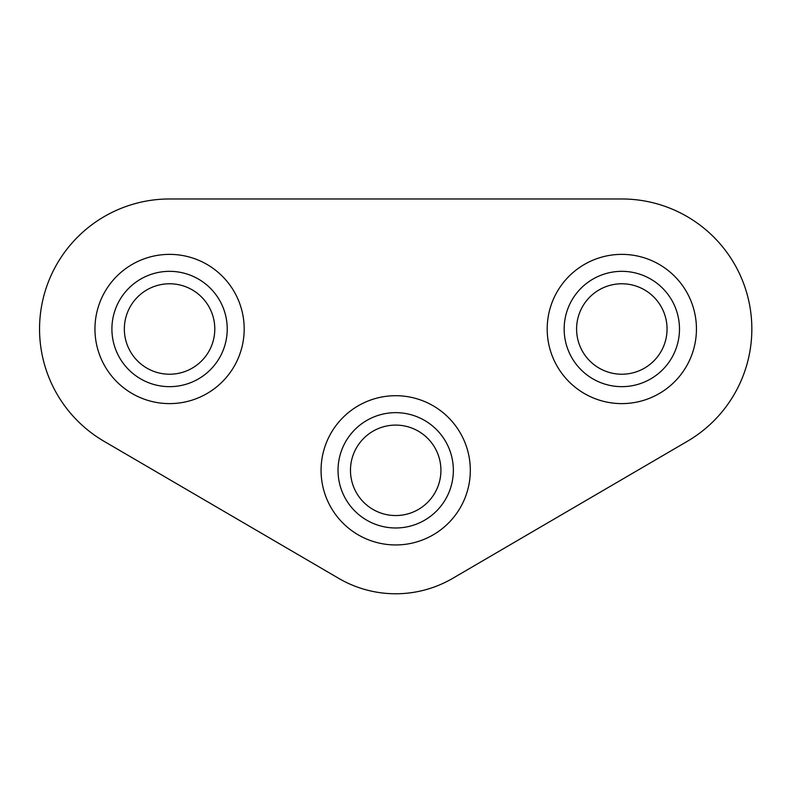 <?xml version="1.0" encoding="UTF-8"?>
<svg xmlns="http://www.w3.org/2000/svg" width="791" height="791" viewBox="0 0 791 791"><rect width="100%" height="100%" fill="white"/><g stroke="black" fill="none" stroke-linecap="round" stroke-linejoin="round"><path stroke-width="1.19" d="M39.55 328.997A130.021 130.021 0 0 0 103.997 441.269L338.667 578.34A113.064 113.064 0 0 0 452.719 578.34L687.399 441.269A130.021 130.021 0 0 0 621.825 198.976L169.571 198.976A130.021 130.021 0 0 0 39.55 328.997M326.762 498.903A74.621 74.621 0 0 1 367.113 401.393A74.621 74.621 0 0 1 464.624 441.744A74.621 74.621 0 0 1 424.283 539.254A74.621 74.621 0 0 1 326.762 498.903A74.621 74.621 0 0 0 424.283 539.254A74.621 74.621 0 0 0 464.624 441.744M378.375 428.544A45.225 45.225 0 0 1 437.472 452.996A45.225 45.225 0 0 1 413.021 512.103A45.225 45.225 0 0 1 353.923 487.642A45.225 45.225 0 0 1 378.375 428.544M100.645 357.581A74.621 74.621 0 0 1 140.986 260.061A74.621 74.621 0 0 1 238.496 300.412A74.621 74.621 0 0 1 198.155 397.922A74.621 74.621 0 0 1 100.645 357.581A74.621 74.621 0 0 0 198.155 397.922A74.621 74.621 0 0 0 238.496 300.412M152.248 287.222A45.225 45.225 0 0 1 211.345 311.674A45.225 45.225 0 0 0 152.248 287.222A45.225 45.225 0 0 0 127.796 346.32A45.225 45.225 0 0 1 152.248 287.222M186.894 370.771A45.225 45.225 0 0 1 127.796 346.32A45.225 45.225 0 0 0 186.894 370.771A45.225 45.225 0 0 0 211.345 311.674A45.225 45.225 0 0 1 186.894 370.771M552.889 357.581A74.621 74.621 0 0 1 593.24 260.061A74.621 74.621 0 0 1 690.751 300.412A74.621 74.621 0 0 1 650.4 397.922A74.621 74.621 0 0 1 552.889 357.581A74.621 74.621 0 0 0 650.4 397.922A74.621 74.621 0 0 0 690.751 300.412M604.502 287.222A45.225 45.225 0 0 1 663.6 311.674A45.225 45.225 0 0 0 604.502 287.222A45.225 45.225 0 0 0 580.04 346.32A45.225 45.225 0 0 1 604.502 287.222M639.148 370.771A45.225 45.225 0 0 1 580.04 346.32A45.225 45.225 0 0 0 639.148 370.771A45.225 45.225 0 0 0 663.6 311.674A45.225 45.225 0 0 1 639.148 370.771M448.962 448.24A57.664 57.664 0 0 0 373.609 417.055A57.664 57.664 0 0 0 342.434 492.407A57.664 57.664 0 0 0 417.786 523.583A57.664 57.664 0 0 0 448.962 448.24M437.472 452.996A45.225 45.225 0 0 1 413.021 512.103A45.225 45.225 0 0 1 353.923 487.642M222.835 306.908A57.664 57.664 0 0 0 147.482 275.733A57.664 57.664 0 0 0 116.307 351.085A57.664 57.664 0 0 0 191.659 382.261A57.664 57.664 0 0 0 222.835 306.908M675.089 306.908A57.664 57.664 0 0 0 599.736 275.733A57.664 57.664 0 0 0 568.561 351.085A57.664 57.664 0 0 0 643.904 382.261A57.664 57.664 0 0 0 675.089 306.908"/></g></svg>
